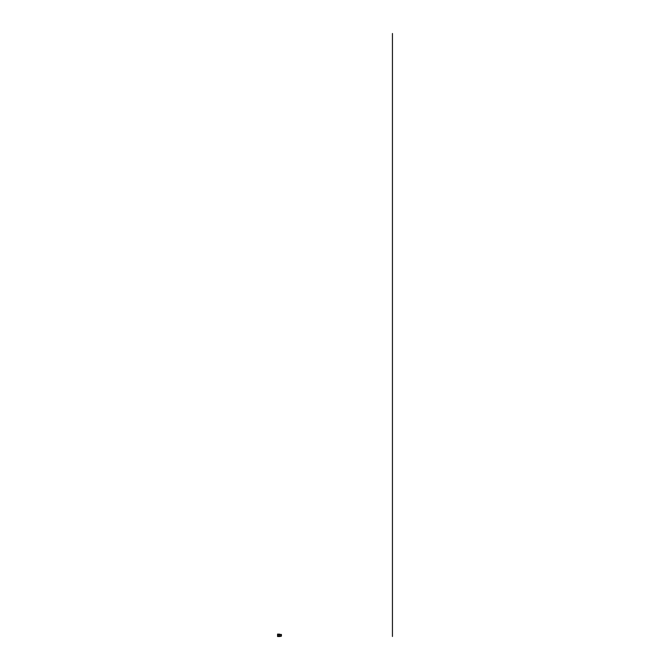 <?xml version="1.0" encoding="UTF-8"?>
<svg xmlns="http://www.w3.org/2000/svg" width="670" height="670" viewBox="0 0 670 670"><rect width="100%" height="100%" fill="white"/><g stroke="black" fill="none" stroke-linecap="round" stroke-linejoin="round"><path stroke-width="1" d="M278.687 634.666L277.673 634.666L278.687 634.666M277.95 634.389L278.41 634.389M278.687 635.964L277.95 635.679L277.95 636.24L278.687 635.964M277.95 635.679L278.41 635.679M279.574 636.5L277.573 636.5L277.573 634.13L279.599 634.155L279.574 636.5L281.216 636.198L279.725 636.5M279.683 636.157L279.683 634.473L279.708 636.157L281.383 636.173L281.383 635.319A0.838 0.838 0 0 1 280.546 636.157A0.838 0.838 0 0 1 279.708 635.319A0.838 0.838 0 0 1 280.546 634.473L281.408 634.473L281.408 636.157L279.725 636.198M277.95 635.822L278.41 635.822M277.95 634.532L278.41 634.532M281.258 635.319A0.712 0.712 0 0 0 280.546 634.607A0.712 0.712 0 0 0 279.834 635.319A0.712 0.712 0 0 0 280.546 636.023A0.712 0.712 0 0 0 281.258 635.319M279.75 635.319A0.796 0.796 0 0 1 280.546 634.515A0.796 0.796 0 0 1 281.341 635.319A0.796 0.796 0 0 1 280.546 636.115A0.796 0.796 0 0 1 279.75 635.319M392.444 33.5L392.444 636.483M279.599 634.155L277.615 634.155L277.615 636.475L279.599 636.475M281.383 635.319L281.383 634.473L280.546 634.473A0.838 0.838 0 0 1 281.383 635.319M281.057 634.44L280.035 634.44M280.035 636.19L281.057 636.19"/></g></svg>
